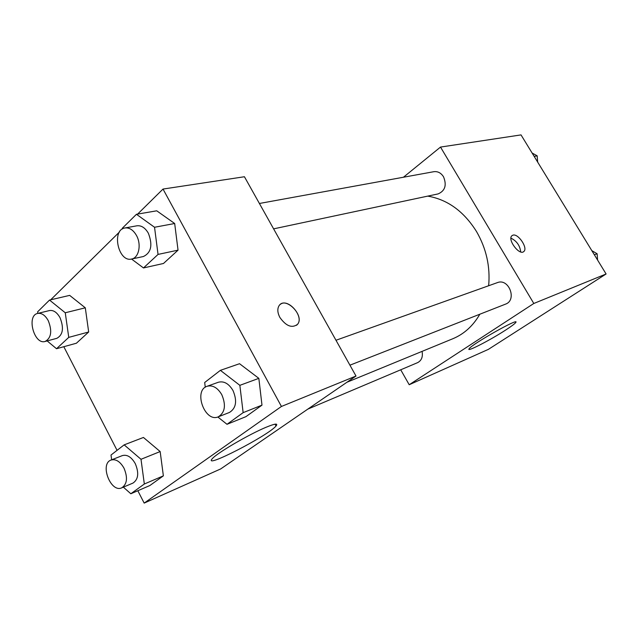 <?xml version="1.0" encoding="UTF-8"?>
<svg xmlns="http://www.w3.org/2000/svg" width="638" height="638" viewBox="0 0 638 638"><rect width="100%" height="100%" fill="white"/><g stroke="black" fill="none" stroke-linecap="round" stroke-linejoin="round"><path stroke-width="0.96" d="M403.447 177.236L440.507 147.075L521.023 134.897L606.1 273.981L488.365 349.377L409.205 384.738L400.72 369.793M505.671 330.045C490.351 340.054 466.067 352.575 469.074 348.834C471.322 344.456 520.377 316.815 515.743 322.509C514.802 323.785 511.445 326.297 505.671 330.045M440.507 147.075L533.807 303.481L606.1 273.981M533.807 303.481L409.205 384.738M512.872 235.183C518.16 233.117 528.28 248.23 523.806 251.524C519.499 255.998 507.09 239.505 511.915 235.717L512.872 235.183M520.712 251.93C519.954 245.582 516.7 240.989 510.958 238.149M349.935 365.183L505.535 304.135C517.33 300.139 508.877 277.881 497.377 282.626L335.979 340.261M273.614 228.859L438.107 193.912C445.117 190.85 446.911 185.132 443.506 176.758C440.986 172.882 437.756 171.191 433.824 171.702L259.403 203.474M307.867 409.086L417.627 362.639C421.559 360.558 423.042 356.801 422.077 351.371M488.652 285.744C490.375 266.644 486.331 248.581 476.522 231.562C463.866 211.377 447.605 199.558 427.723 196.113M346.936 382.258L452.884 338.714C464.113 334.025 473.093 325.858 479.832 314.223M137.633 214.081L163.017 189.063L244.434 176.742L356.004 376.029L220.708 468.922L144.172 503.103L137.824 490.734M119.466 231.993L50.689 299.804M258.837 378.35L239.545 363.716L258.837 378.35L261.987 405.146L258.837 378.35L239.856 385.336L243.142 412.65L227 424.302L217.837 416.997M245.901 416.678L261.987 405.146L245.901 416.678L227 424.302M160.162 451.552L143.438 437.461L160.162 451.552L163.368 475.852L160.162 451.552L141.006 459.288L144.332 484.011L130.838 493.756L123.349 487.153M149.874 485.526L163.368 475.852L149.874 485.526L130.838 493.756M85.301 307.811L69.662 295.378L85.301 307.811L88.674 331.991L85.301 307.811L65.259 312.772L68.752 337.374L56.527 348.731L47.148 340.923M76.416 343.22L88.674 331.991L76.416 343.22L56.527 348.731M163.017 189.063L281.43 406.462L144.172 503.103M117.073 450.356L63.816 346.713M174.676 223.507L156.733 210.811L174.676 223.507L178.042 250.152L174.676 223.507L154.54 227.264L158.041 254.418L143.486 267.944L131.54 259.036M163.488 263.478L178.042 250.152L163.488 263.478L143.486 267.944M266.11 427.253C275.042 423.56 278.351 423.138 276.031 425.977C268.542 435.451 201.52 470.007 212.414 458.57C217.008 453.028 249.267 434.207 266.11 427.253M281.43 406.462L356.004 376.029M279.891 317.469C277.434 312.684 277.179 308.736 279.125 305.61C285.433 295.849 305.004 315.794 297.547 324.303C292.013 328.466 286.127 326.185 279.891 317.469M296.534 325.3L297.539 324.311C304.414 316.623 287.89 297.603 280.234 304.446M205.269 387.226L204.678 382.505L220.389 370.343L239.856 385.336M218.276 416.837L229.433 412.459C236.188 408.24 237.368 400.911 232.974 390.488C228.795 383.59 223.938 380.838 218.387 382.242L207.119 386.269C193.123 390.504 204.894 422.835 218.276 416.837C225.039 412.595 226.203 405.194 221.769 394.643C217.558 387.657 212.677 384.866 207.119 386.269M220.389 370.343L239.545 363.716M243.142 412.65L261.987 405.146M111.666 459.799L111.004 455.046L124.155 444.861L141.006 459.288M121.746 487.831L132.967 483.086C138.374 479.441 139.14 472.941 135.256 463.595C131.42 456.983 127.114 454.32 122.337 455.604L111.028 460.054C99.488 463.866 110.765 493.174 121.746 487.831C127.161 484.17 127.911 477.615 123.995 468.164C120.127 461.473 115.813 458.77 111.028 460.054M124.155 444.861L143.438 437.461M144.332 484.011L163.368 475.852M122.384 228.986L122.289 228.26L136.452 214.288L154.54 227.264M131.635 259.02L143.454 256.508C151.238 252.672 152.865 244.904 148.343 233.205C145.153 227.75 141.333 225.278 136.883 225.804L124.968 227.973C111.203 229.792 118.293 262.585 131.635 259.02C138.837 257.904 141.644 244.561 136.476 235.47C133.27 229.951 129.434 227.455 124.968 227.973M136.452 214.288L156.733 210.811M158.041 254.418L178.042 250.152M37.833 313.378L37.61 311.83L49.525 300.075L65.259 312.772M45.146 341.458L56.862 338.315C62.995 334.886 64.055 328.036 60.052 317.756C56.997 312.333 53.472 309.932 49.469 310.562L37.666 313.425C26.222 315.539 34.125 345.086 45.146 341.458C51.271 338.012 52.316 331.09 48.281 320.707C45.21 315.228 41.669 312.795 37.666 313.425M49.525 300.075L69.662 295.378M68.752 337.374L88.674 331.991M591.833 250.654L597.128 253.757L597.583 260.049M594.353 254.777L597.128 253.757M532.108 153.016L537.172 155.832L537.667 162.108M534.173 156.398L537.172 155.832M515.743 322.509L515.424 321.967M523.806 251.524L523.359 251.827M276.031 425.977L275.058 424.182"/></g></svg>

